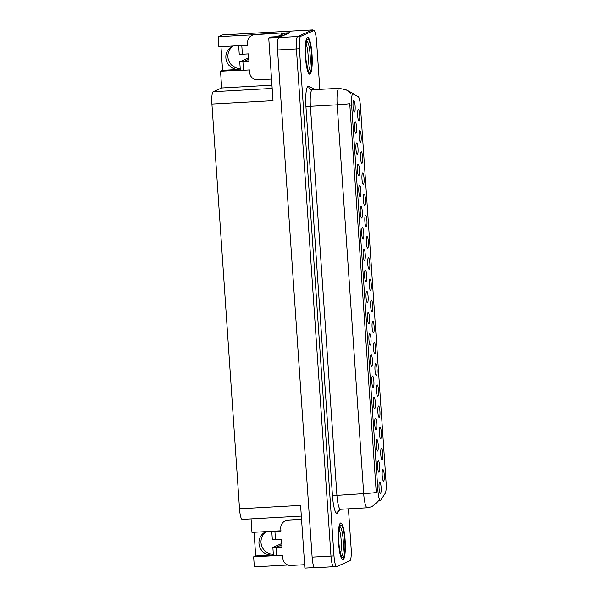 <?xml version="1.0" encoding="UTF-8"?>
<svg xmlns="http://www.w3.org/2000/svg" width="598" height="598" viewBox="0 0 598 598"><rect width="100%" height="100%" fill="white"/><g stroke="black" fill="none" stroke-linecap="round" stroke-linejoin="round"><path stroke-width="0.9" d="M247.482 45.201A12.289 12.057 -113.7 0 0 246.391 45.216L218.868 46.749L218.18 36.725L222.254 34.938L312.761 29.9L297.669 36.523A11.526 2.1 86.8 0 0 296.406 48.894L330.978 556.095A11.526 2.1 86.8 0 0 333.669 566.702A11.526 2.1 86.8 0 0 333.811 566.672M280.589 530.837A12.289 12.057 -113.7 0 0 279.505 530.852L251.975 532.384L251.055 518.907M364.855 205.682A5.763 1.046 86.8 0 0 365.49 199.5A5.763 1.046 86.8 0 0 364.077 194.215A5.763 1.046 86.8 0 0 364.033 194.238A5.763 1.046 86.8 0 0 363.42 200.009A5.763 1.046 86.8 0 0 364.668 205.675A5.763 1.046 86.8 0 0 364.855 205.682M383.632 481.084A5.763 1.046 86.8 0 0 384.267 474.894A5.763 1.046 86.8 0 0 382.847 469.609A5.763 1.046 86.8 0 0 382.802 469.639A5.763 1.046 86.8 0 0 382.189 475.403A5.763 1.046 86.8 0 0 383.445 481.069A5.763 1.046 86.8 0 0 383.632 481.084M377.585 451.012A5.763 1.046 86.8 0 0 378.22 444.822A5.763 1.046 86.8 0 0 376.807 439.537A5.763 1.046 86.8 0 0 376.762 439.56A5.763 1.046 86.8 0 0 376.149 445.331A5.763 1.046 86.8 0 0 377.398 450.997A5.763 1.046 86.8 0 0 377.585 451.012M366.297 226.866A5.763 1.046 86.8 0 0 366.933 220.684A5.763 1.046 86.8 0 0 365.52 215.4A5.763 1.046 86.8 0 0 365.475 215.422A5.763 1.046 86.8 0 0 364.862 221.193A5.763 1.046 86.8 0 0 366.111 226.859A5.763 1.046 86.8 0 0 366.297 226.866M373.257 387.459A5.763 1.046 86.8 0 0 373.885 381.27A5.763 1.046 86.8 0 0 372.472 375.985A5.763 1.046 86.8 0 0 372.427 376.007A5.763 1.046 86.8 0 0 371.814 381.778A5.763 1.046 86.8 0 0 373.062 387.444A5.763 1.046 86.8 0 0 373.257 387.459M374.968 353.979A5.763 1.046 86.8 0 0 375.596 347.789A5.763 1.046 86.8 0 0 374.184 342.505A5.763 1.046 86.8 0 0 374.139 342.527A5.763 1.046 86.8 0 0 373.526 348.298A5.763 1.046 86.8 0 0 374.774 353.964A5.763 1.046 86.8 0 0 374.968 353.979M364.586 260.347A5.763 1.046 86.8 0 0 365.221 254.165A5.763 1.046 86.8 0 0 363.808 248.88A5.763 1.046 86.8 0 0 363.763 248.903A5.763 1.046 86.8 0 0 363.15 254.673A5.763 1.046 86.8 0 0 364.399 260.339A5.763 1.046 86.8 0 0 364.586 260.347M379.296 417.531A5.763 1.046 86.8 0 0 379.932 411.342A5.763 1.046 86.8 0 0 378.519 406.057A5.763 1.046 86.8 0 0 378.474 406.079A5.763 1.046 86.8 0 0 377.861 411.85A5.763 1.046 86.8 0 0 379.11 417.516A5.763 1.046 86.8 0 0 379.296 417.531M368.921 323.899A5.763 1.046 86.8 0 0 369.557 317.717A5.763 1.046 86.8 0 0 368.136 312.433A5.763 1.046 86.8 0 0 368.091 312.455A5.763 1.046 86.8 0 0 367.478 318.226A5.763 1.046 86.8 0 0 368.734 323.892A5.763 1.046 86.8 0 0 368.921 323.899M376.411 375.163A5.763 1.046 86.8 0 0 377.046 368.973A5.763 1.046 86.8 0 0 375.626 363.689A5.763 1.046 86.8 0 0 375.581 363.711A5.763 1.046 86.8 0 0 374.968 369.482A5.763 1.046 86.8 0 0 376.224 375.148A5.763 1.046 86.8 0 0 376.411 375.163M366.036 281.531A5.763 1.046 86.8 0 0 366.664 275.349A5.763 1.046 86.8 0 0 365.251 270.064A5.763 1.046 86.8 0 0 365.206 270.087A5.763 1.046 86.8 0 0 364.593 275.857A5.763 1.046 86.8 0 0 365.841 281.523A5.763 1.046 86.8 0 0 366.036 281.531M380.739 438.715A5.763 1.046 86.8 0 0 381.375 432.526A5.763 1.046 86.8 0 0 379.962 427.241A5.763 1.046 86.8 0 0 379.917 427.271A5.763 1.046 86.8 0 0 379.304 433.034A5.763 1.046 86.8 0 0 380.552 438.7A5.763 1.046 86.8 0 0 380.739 438.715M370.364 345.083A5.763 1.046 86.8 0 0 370.999 338.902A5.763 1.046 86.8 0 0 369.586 333.617A5.763 1.046 86.8 0 0 369.542 333.639A5.763 1.046 86.8 0 0 368.929 339.41A5.763 1.046 86.8 0 0 370.177 345.076A5.763 1.046 86.8 0 0 370.364 345.083M360.527 142.13A5.763 1.046 86.8 0 0 361.155 135.948A5.763 1.046 86.8 0 0 359.742 130.663A5.763 1.046 86.8 0 0 359.697 130.685A5.763 1.046 86.8 0 0 359.084 136.456A5.763 1.046 86.8 0 0 360.332 142.122A5.763 1.046 86.8 0 0 360.527 142.13M367.748 248.05A5.763 1.046 86.8 0 0 368.375 241.869A5.763 1.046 86.8 0 0 366.963 236.584A5.763 1.046 86.8 0 0 366.918 236.606A5.763 1.046 86.8 0 0 366.305 242.377A5.763 1.046 86.8 0 0 367.553 248.043A5.763 1.046 86.8 0 0 367.748 248.05M355.922 133.242A5.763 1.046 86.8 0 0 356.558 127.053A5.763 1.046 86.8 0 0 355.145 121.768A5.763 1.046 86.8 0 0 355.1 121.798A5.763 1.046 86.8 0 0 354.487 127.561A5.763 1.046 86.8 0 0 355.735 133.227A5.763 1.046 86.8 0 0 355.922 133.242M372.076 311.61A5.763 1.046 86.8 0 0 372.711 305.421A5.763 1.046 86.8 0 0 371.298 300.136A5.763 1.046 86.8 0 0 371.253 300.159A5.763 1.046 86.8 0 0 370.64 305.929A5.763 1.046 86.8 0 0 371.889 311.595A5.763 1.046 86.8 0 0 372.076 311.61M358.815 175.61A5.763 1.046 86.8 0 0 359.443 169.428A5.763 1.046 86.8 0 0 358.03 164.136A5.763 1.046 86.8 0 0 357.985 164.166A5.763 1.046 86.8 0 0 357.372 169.937A5.763 1.046 86.8 0 0 358.621 175.595A5.763 1.046 86.8 0 0 358.815 175.61M363.143 239.163A5.763 1.046 86.8 0 0 363.778 232.981A5.763 1.046 86.8 0 0 362.366 227.689A5.763 1.046 86.8 0 0 362.321 227.718A5.763 1.046 86.8 0 0 361.708 233.489A5.763 1.046 86.8 0 0 362.956 239.155A5.763 1.046 86.8 0 0 363.143 239.163M373.518 332.794A5.763 1.046 86.8 0 0 374.154 326.605A5.763 1.046 86.8 0 0 372.741 321.32A5.763 1.046 86.8 0 0 372.696 321.343A5.763 1.046 86.8 0 0 372.083 327.113A5.763 1.046 86.8 0 0 373.331 332.78A5.763 1.046 86.8 0 0 373.518 332.794M360.258 196.794A5.763 1.046 86.8 0 0 360.886 190.613A5.763 1.046 86.8 0 0 359.473 185.32A5.763 1.046 86.8 0 0 359.428 185.35A5.763 1.046 86.8 0 0 358.815 191.121A5.763 1.046 86.8 0 0 360.063 196.779A5.763 1.046 86.8 0 0 360.258 196.794M377.854 396.347A5.763 1.046 86.8 0 0 378.489 390.158A5.763 1.046 86.8 0 0 377.069 384.873A5.763 1.046 86.8 0 0 377.032 384.895A5.763 1.046 86.8 0 0 376.411 390.666A5.763 1.046 86.8 0 0 377.667 396.332A5.763 1.046 86.8 0 0 377.854 396.347M367.478 302.715A5.763 1.046 86.8 0 0 368.106 296.533A5.763 1.046 86.8 0 0 366.694 291.248A5.763 1.046 86.8 0 0 366.649 291.271A5.763 1.046 86.8 0 0 366.036 297.042A5.763 1.046 86.8 0 0 367.284 302.708A5.763 1.046 86.8 0 0 367.478 302.715M369.19 269.242A5.763 1.046 86.8 0 0 369.826 263.053A5.763 1.046 86.8 0 0 368.405 257.768A5.763 1.046 86.8 0 0 368.361 257.79A5.763 1.046 86.8 0 0 367.748 263.561A5.763 1.046 86.8 0 0 369.003 269.227A5.763 1.046 86.8 0 0 369.19 269.242M379.027 472.196A5.763 1.046 86.8 0 0 379.663 466.006A5.763 1.046 86.8 0 0 378.25 460.722A5.763 1.046 86.8 0 0 378.205 460.744A5.763 1.046 86.8 0 0 377.592 466.515A5.763 1.046 86.8 0 0 378.84 472.181A5.763 1.046 86.8 0 0 379.027 472.196M361.7 217.978A5.763 1.046 86.8 0 0 362.336 211.797A5.763 1.046 86.8 0 0 360.915 206.504A5.763 1.046 86.8 0 0 360.871 206.534A5.763 1.046 86.8 0 0 360.258 212.305A5.763 1.046 86.8 0 0 361.513 217.971A5.763 1.046 86.8 0 0 361.7 217.978M359.077 120.946A5.763 1.046 86.8 0 0 359.712 114.764A5.763 1.046 86.8 0 0 358.299 109.479A5.763 1.046 86.8 0 0 358.254 109.501A5.763 1.046 86.8 0 0 357.641 115.272A5.763 1.046 86.8 0 0 358.89 120.938A5.763 1.046 86.8 0 0 359.077 120.946M363.412 184.498A5.763 1.046 86.8 0 0 364.047 178.316A5.763 1.046 86.8 0 0 362.627 173.031A5.763 1.046 86.8 0 0 362.582 173.054A5.763 1.046 86.8 0 0 361.969 178.824A5.763 1.046 86.8 0 0 363.225 184.49A5.763 1.046 86.8 0 0 363.412 184.498M354.479 112.058A5.763 1.046 86.8 0 0 355.115 105.868A5.763 1.046 86.8 0 0 353.695 100.584A5.763 1.046 86.8 0 0 353.65 100.614A5.763 1.046 86.8 0 0 353.037 106.377A5.763 1.046 86.8 0 0 354.293 112.043A5.763 1.046 86.8 0 0 354.479 112.058M380.478 493.38A5.763 1.046 86.8 0 0 381.105 487.191A5.763 1.046 86.8 0 0 379.693 481.906A5.763 1.046 86.8 0 0 379.648 481.928A5.763 1.046 86.8 0 0 379.035 487.699A5.763 1.046 86.8 0 0 380.283 493.365A5.763 1.046 86.8 0 0 380.478 493.38M370.633 290.426A5.763 1.046 86.8 0 0 371.268 284.237A5.763 1.046 86.8 0 0 369.848 278.952A5.763 1.046 86.8 0 0 369.811 278.974A5.763 1.046 86.8 0 0 369.19 284.745A5.763 1.046 86.8 0 0 370.446 290.411A5.763 1.046 86.8 0 0 370.633 290.426M357.365 154.426A5.763 1.046 86.8 0 0 358 148.244A5.763 1.046 86.8 0 0 356.587 142.952A5.763 1.046 86.8 0 0 356.543 142.982A5.763 1.046 86.8 0 0 355.93 148.745A5.763 1.046 86.8 0 0 357.178 154.411A5.763 1.046 86.8 0 0 357.365 154.426M382.189 459.899A5.763 1.046 86.8 0 0 382.817 453.71A5.763 1.046 86.8 0 0 381.404 448.425A5.763 1.046 86.8 0 0 381.36 448.455A5.763 1.046 86.8 0 0 380.747 454.218A5.763 1.046 86.8 0 0 381.995 459.884A5.763 1.046 86.8 0 0 382.189 459.899M371.807 366.268A5.763 1.046 86.8 0 0 372.442 360.086A5.763 1.046 86.8 0 0 371.029 354.801A5.763 1.046 86.8 0 0 370.984 354.823A5.763 1.046 86.8 0 0 370.371 360.594A5.763 1.046 86.8 0 0 371.62 366.26A5.763 1.046 86.8 0 0 371.807 366.268M361.969 163.314A5.763 1.046 86.8 0 0 362.605 157.132A5.763 1.046 86.8 0 0 361.185 151.847A5.763 1.046 86.8 0 0 361.14 151.87A5.763 1.046 86.8 0 0 360.527 157.64A5.763 1.046 86.8 0 0 361.775 163.306A5.763 1.046 86.8 0 0 361.969 163.314M376.142 429.827A5.763 1.046 86.8 0 0 376.777 423.638A5.763 1.046 86.8 0 0 375.357 418.353A5.763 1.046 86.8 0 0 375.32 418.376A5.763 1.046 86.8 0 0 374.699 424.146A5.763 1.046 86.8 0 0 375.955 429.813A5.763 1.046 86.8 0 0 376.142 429.827M374.699 408.643A5.763 1.046 86.8 0 0 375.335 402.454A5.763 1.046 86.8 0 0 373.914 397.169A5.763 1.046 86.8 0 0 373.87 397.192A5.763 1.046 86.8 0 0 373.257 402.962A5.763 1.046 86.8 0 0 374.512 408.628A5.763 1.046 86.8 0 0 374.699 408.643M380.485 500.384A10.375 1.891 86.8 0 0 380.799 500.085L385.254 493.268A10.375 1.891 86.8 0 0 386.084 482.429L360.43 106.115A10.375 1.891 86.8 0 0 358.217 96.614L353.112 93.991A10.375 1.891 86.8 0 0 352.91 93.946A10.375 1.891 86.8 0 0 351.639 105.113L377.943 490.868A10.375 1.891 86.8 0 0 380.358 500.414A10.375 1.891 86.8 0 0 380.485 500.384M273.323 554.189A12.289 12.057 66.3 0 1 266.476 531.577M287.855 565.005L254.322 566.874L253.642 556.858L255.69 555.961L271.903 555.056A12.289 12.057 66.3 0 1 266.043 531.6M312.814 30.655L312.761 29.9M282.166 33.167L289.836 32.733L281.381 36.448L270.819 37.039L268.734 37.951L278.817 37.577A11.526 2.1 86.8 0 0 277.547 49.948L312.126 557.149A11.526 2.1 86.8 0 0 314.817 567.756L333.669 566.702A11.526 2.1 86.8 0 1 330.978 556.095L296.406 48.894A11.526 2.1 86.8 0 1 297.669 36.523L310.713 30.797A11.526 2.1 86.8 0 1 310.855 30.767L313.868 30.595A11.526 2.1 86.8 0 0 313.726 30.633L300.689 36.358A11.526 2.1 86.8 0 0 299.419 48.73L333.998 555.931A11.526 2.1 86.8 0 0 336.689 566.538A11.526 2.1 86.8 0 0 336.831 566.5L349.867 560.782A11.526 2.1 86.8 0 0 351.138 548.411L348.44 508.831M301.332 516.104L242.197 519.4A11.526 2.1 -93.2 0 1 239.506 508.793L211.916 104.067L273.009 100.666L268.734 37.951M314.406 567.569L304.875 568.1L300.6 505.385L239.506 508.793M218.18 36.725L253.447 34.766M240.217 68.546A12.289 12.057 66.3 0 1 233.37 45.941M211.916 104.067A11.526 2.1 -93.2 0 1 213.18 91.696L221.671 87.966L271.948 85.17M221.671 87.966L220.535 71.222L240.321 70.115M253.642 556.858L273.428 555.751M220.968 46.629L222.583 70.317L220.535 71.222M255.69 555.961L254.075 532.265M232.936 45.964A12.289 12.057 -113.7 0 0 238.796 69.42L240.232 68.785M222.583 70.317L238.796 69.42M343.088 559.743A18.441 3.364 86.8 0 0 345.151 540.57A18.441 3.364 86.8 0 0 340.808 522.973A18.441 3.364 86.8 0 0 340.583 523.033A18.441 3.364 86.8 0 0 338.513 542.199A18.441 3.364 86.8 0 0 342.856 559.795A18.441 3.364 86.8 0 0 343.088 559.743M309.973 74.1A18.441 3.364 86.8 0 0 312.044 54.934A18.441 3.364 86.8 0 0 307.701 37.338A18.441 3.364 86.8 0 0 307.477 37.397A18.441 3.364 86.8 0 0 305.406 56.563A18.441 3.364 86.8 0 0 309.749 74.159A18.441 3.364 86.8 0 0 309.973 74.1M376.254 492.49L349.748 103.671A13.448 0.897 176.1 0 1 337.175 104.822A15.369 2.803 -93.2 0 1 338.864 88.332A15.369 2.803 -93.2 0 1 339.059 88.287L312.276 89.775A15.369 2.803 86.8 0 0 312.089 89.82A15.369 2.803 86.8 0 0 310.399 106.317L336.906 495.129A15.369 2.803 86.8 0 0 340.494 509.279L338.304 510.4A3.842 3.663 33.2 0 0 337.743 512.71A19.203 3.498 -93.2 0 1 332.458 495.645L305.952 106.825L310.399 106.317L337.175 104.822L363.689 493.642A13.448 0.897 -3.9 0 0 376.254 492.49M354.621 94.768A13.448 13.149 -62.8 0 0 351.669 92.683L345.988 89.76A13.448 13.149 -62.8 0 1 350.824 94.08L351.056 94.11M319.84 89.356L316.559 41.202A11.526 2.1 86.8 0 0 313.868 30.595M304.644 564.691L290.867 565.461A7.684 7.535 66.3 0 1 282.802 558.233L282.622 555.557L276.59 555.893L276.014 547.476L272.86 547.439L281.8 543.515A2.452 0.449 86.8 0 0 281.77 543.507A2.452 0.449 86.8 0 0 281.74 543.515M276.014 547.476L282.047 547.14L281.523 539.493L275.491 539.83L274.916 531.42L280.948 531.084L280.768 528.408A7.684 7.535 66.3 0 1 287.788 520.335L301.564 519.572M281.89 544.898L276.695 547.177L282.032 546.878M285.224 520.948L285.904 520.649A7.684 7.535 66.3 0 1 288.475 520.036L301.549 519.311M275.73 531.061L280.933 530.822M274.916 531.42L271.963 531.271M271.769 531.375L272.344 539.792L275.491 539.83M272.86 547.439L273.436 555.848L276.59 555.893M271.537 79.056L257.76 79.818A7.684 7.535 66.3 0 1 249.695 72.597L249.516 69.914L243.476 70.25L242.908 61.841L239.753 61.803L248.693 57.879A2.452 0.449 86.8 0 0 248.663 57.871A2.452 0.449 86.8 0 0 248.633 57.879M242.908 61.841L248.94 61.504L248.417 53.857L242.384 54.194L241.809 45.777L247.841 45.441L247.662 42.764A7.684 7.535 66.3 0 1 254.681 34.699L282.144 32.905A7.684 7.535 -113.7 0 0 282.353 34.258M248.783 59.262L243.588 61.542L248.918 61.243M282.495 35.962A7.684 1.398 -93.2 0 1 282.854 35.484L288.453 33.025A7.684 1.398 86.8 0 0 288.475 33.331M288.453 33.025L284.685 33.234L279.087 35.693A7.684 1.398 86.8 0 0 278.571 36.605M252.117 35.312L252.797 35.013A7.684 7.535 66.3 0 1 255.368 34.4L282.144 32.905M281.673 34.557A7.684 7.535 66.3 0 1 281.456 33.204M242.624 45.426L247.826 45.186M241.809 45.777L238.849 45.635M238.662 45.74L239.237 54.156L242.384 54.194M239.753 61.803L240.329 70.213L243.476 70.25M339.178 529.484A13.291 2.422 -93.2 0 1 341.234 541.422A13.291 2.422 -93.2 0 1 340.516 553.509M343.073 559.549A18.246 3.326 -93.2 0 1 342.848 559.601A18.246 3.326 -93.2 0 1 338.55 542.192A18.246 3.326 -93.2 0 1 340.591 523.22A18.246 3.326 -93.2 0 1 340.815 523.168A18.246 3.326 -93.2 0 1 345.113 540.585A18.246 3.326 -93.2 0 1 343.073 559.549M306.064 43.848A13.291 2.422 -93.2 0 1 308.127 55.778A13.291 2.422 -93.2 0 1 307.409 67.873M309.966 73.913A18.246 3.326 -93.2 0 1 309.742 73.965A18.246 3.326 -93.2 0 1 305.443 56.556A18.246 3.326 -93.2 0 1 307.484 37.584A18.246 3.326 -93.2 0 1 307.708 37.532A18.246 3.326 -93.2 0 1 312.007 54.941A18.246 3.326 -93.2 0 1 309.966 73.913M271.903 555.056L273.338 554.428M312.126 557.149L333.998 555.931M277.547 49.948L299.419 48.73M278.817 37.577L300.689 36.358M213.18 91.696L272.172 88.414M351.639 105.113L349.763 105.218M377.943 490.868L376.06 490.973M305.952 106.825A19.203 3.498 -93.2 0 1 308.06 86.209A19.203 3.498 -93.2 0 1 308.673 86.239L314.354 89.162A19.203 3.498 -93.2 0 1 314.884 89.633M332.458 495.645L363.689 493.642A15.369 2.803 -93.2 0 0 367.269 507.784L371.949 506.663L377.854 501.655A13.448 12.835 -146.8 0 0 378.519 500.519M339.941 509.354L337.743 512.71M313.726 30.633L310.713 30.797M314.406 89.655A3.842 3.752 117.2 0 1 314.354 89.162M312.276 89.775L310.683 89.446A3.842 3.752 117.2 0 1 308.673 86.239M287.788 520.335L288.475 520.036M282.854 35.484L279.087 35.693M254.681 34.699L255.368 34.4M339.843 526.756A14.718 2.684 -93.2 0 1 343.267 540.958A14.718 2.684 -93.2 0 1 341.608 556.103A14.718 2.684 -93.2 0 1 341.48 556.14M342.953 557.829A16.52 3.012 -93.2 0 1 338.894 542.678A16.52 3.012 -93.2 0 1 340.711 524.939A16.52 3.012 -93.2 0 1 344.769 540.099A16.52 3.012 -93.2 0 1 342.953 557.829M306.737 41.12A14.718 2.684 -93.2 0 1 310.16 55.315A14.718 2.684 -93.2 0 1 308.501 70.467A14.718 2.684 -93.2 0 1 308.374 70.504M309.846 72.194A16.52 3.012 -93.2 0 1 305.787 57.034A16.52 3.012 -93.2 0 1 307.604 39.304A16.52 3.012 -93.2 0 1 311.663 54.463A16.52 3.012 -93.2 0 1 309.846 72.194M352.91 93.946L350.884 94.058M380.358 500.414L378.474 500.519M351.669 92.683L354.704 94.813M377.854 501.655L378.609 500.511M345.988 89.76L339.059 88.287M336.689 566.538L333.669 566.702M367.269 507.784L340.494 509.279M341.241 556.125L341.608 556.327C342.004 556.678 340.703 556.678 339.372 547.275C337.765 536.952 339.612 524.902 339.948 526.561L339.604 526.801M342.848 559.601L342.362 559.631M340.815 523.168L340.337 523.198M308.127 70.489L308.501 70.691C308.897 71.042 307.596 71.042 306.266 61.631C304.659 51.316 306.505 39.266 306.841 40.926L306.497 41.165M309.742 73.965L309.256 73.995M307.708 37.532L307.23 37.554"/></g></svg>
